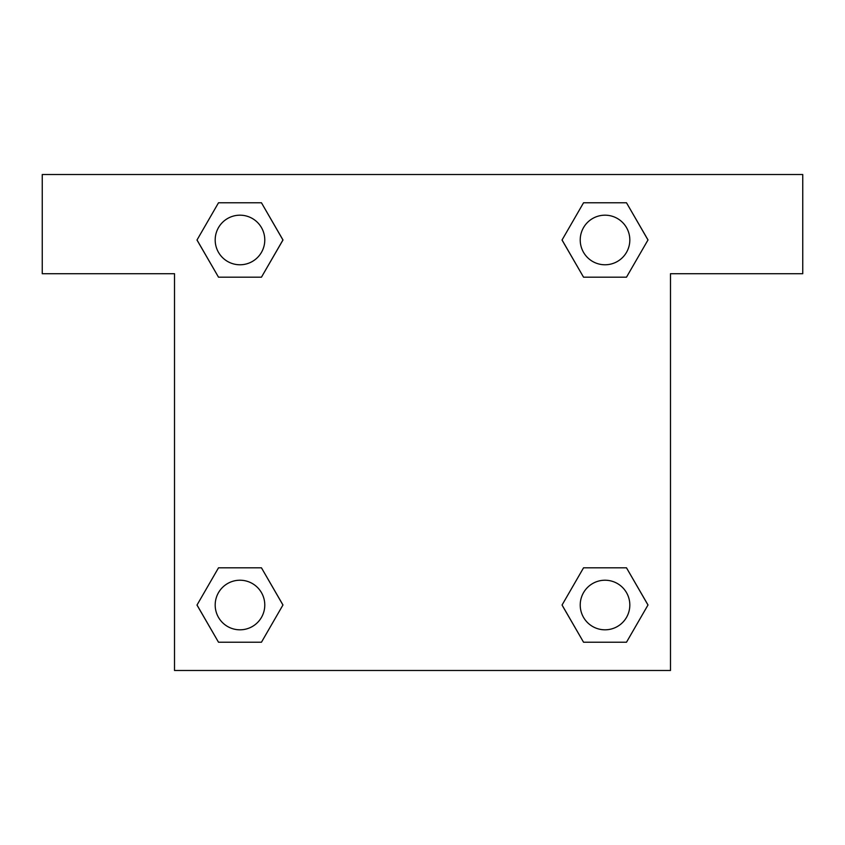 <?xml version="1.0" encoding="UTF-8"?>
<svg xmlns="http://www.w3.org/2000/svg" width="845" height="845" viewBox="0 0 845 845"><rect width="100%" height="100%" fill="white"/><g stroke="black" fill="none" stroke-linecap="round" stroke-linejoin="round"><path stroke-width="1.27" d="M626.494 202.779L583.546 202.779L626.494 202.779L647.978 239.98L626.494 277.181L583.546 277.181L602.654 277.181L583.546 277.181L562.02 240.012L583.546 277.181L562.062 239.98L583.546 202.779L626.494 202.779L648.02 239.948M626.494 567.819L583.546 567.819L626.494 567.819L647.978 605.02L626.494 642.221L583.546 642.221L562.062 605.02L583.546 567.819L626.494 567.819L648.02 604.988M562.918 606.499A231.456 231.456 0 0 1 562.876 606.53L583.546 642.221L626.494 642.221L583.546 642.221M242.346 277.181L218.506 277.181L261.454 277.181L218.506 277.181L197.022 239.98L218.506 202.779L261.454 202.779L282.938 239.98L261.454 277.181L242.346 277.181L261.454 277.181L282.98 240.012M218.506 642.221L261.454 642.221L218.506 642.221L197.022 605.02L218.506 567.819L261.454 567.819L242.346 567.819L261.454 567.819L282.98 604.988L261.454 567.819L282.938 605.02L261.454 642.221L218.506 642.221L196.98 605.052M802.75 174.514L42.25 174.514L42.25 273.706L174.514 273.706L174.514 670.486L670.486 670.486L670.486 273.706L802.75 273.706L802.75 174.514M218.506 277.181L196.98 240.012M261.454 202.779L218.506 202.779L261.454 202.779L282.98 239.948M629.821 605.02A24.801 24.801 0 0 0 592.62 583.546A24.801 24.801 0 0 0 592.62 626.494A24.801 24.801 0 0 0 629.821 605.02M218.506 567.819L261.454 567.819L218.506 567.819M264.781 605.02A24.801 24.801 0 0 0 227.58 583.546A24.801 24.801 0 0 0 227.58 626.494A24.801 24.801 0 0 0 264.781 605.02M626.494 277.181L583.546 277.181L626.494 277.181M629.821 239.98A24.801 24.801 0 0 0 592.62 218.506A24.801 24.801 0 0 0 592.62 261.454A24.801 24.801 0 0 0 629.821 239.98M264.781 239.98A24.801 24.801 0 0 0 227.58 218.506A24.801 24.801 0 0 0 227.58 261.454A24.801 24.801 0 0 0 264.781 239.98M583.546 567.819L602.654 567.819M242.346 567.819L261.454 567.819M602.654 277.181L583.546 277.181"/></g></svg>
